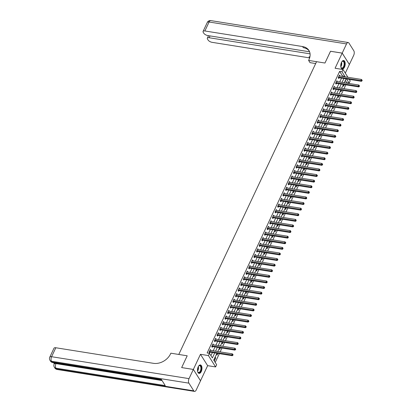 <?xml version="1.0" encoding="UTF-8"?>
<svg xmlns="http://www.w3.org/2000/svg" width="412" height="412" viewBox="0 0 412 412"><rect width="100%" height="100%" fill="white"/><g stroke="black" fill="none" stroke-linecap="round" stroke-linejoin="round"><path stroke-width="0.62" d="M201.252 371.567A4.275 2.158 99.1 0 0 200.412 364.944A4.275 2.158 99.1 0 0 198.224 366.773A4.275 2.158 99.1 0 0 199.063 373.39A4.275 2.158 99.1 0 0 201.252 371.567M344.499 67.146A4.275 2.158 99.1 0 0 343.659 60.528A4.275 2.158 99.1 0 0 341.476 62.356A4.275 2.158 99.1 0 0 342.315 68.974A4.275 2.158 99.1 0 0 344.499 67.146M216.944 353.275L213.74 360.088L216.65 364.697L215.594 366.932L208.415 355.571L209.471 353.331L212.381 357.94L214.74 352.924M200.505 380.786L207.648 365.665L215.594 366.932M345.308 73.135L349.371 64.493L342.192 53.133L335.074 68.253L343.021 69.52L347.919 77.271M349.252 79.377L350.2 80.881L349.149 83.121L346.507 78.939M346.652 83.09L346.811 82.75L349.149 83.121M215.208 362.416L219.333 353.656M220.162 351.894L221.965 348.058M222.794 346.291L224.602 342.454M225.431 340.693L227.239 336.856M228.068 335.095L229.875 331.253M230.705 329.492L232.507 325.655M233.336 323.894L235.144 320.057M235.973 318.291L237.781 314.454M238.61 312.693L240.412 308.856M241.241 307.094L243.049 303.253M243.878 301.491L245.686 297.655M246.515 295.893L248.318 292.057M249.147 290.29L250.954 286.453M251.784 284.692L253.591 280.855M254.42 279.094L256.223 275.252M257.052 273.491L258.86 269.654M259.689 267.893L261.496 264.056M262.326 262.29L264.128 258.453M264.957 256.691L266.765 252.855M267.594 251.093L269.402 247.252M270.231 245.49L272.038 241.653M272.868 239.892L274.67 236.055M275.499 234.294L277.307 230.452M278.136 228.691L279.944 224.854M280.773 223.093L282.575 219.256M283.404 217.49L285.212 213.653M286.041 211.892L287.849 208.055M288.678 206.294L290.481 202.452M291.31 200.69L293.117 196.854M293.947 195.092L295.754 191.256M296.583 189.489L298.386 185.652M299.215 183.891L301.023 180.054M301.852 178.293L303.659 174.451M304.489 172.69L306.291 168.853M307.125 167.092L308.928 163.255M309.757 161.489L311.565 157.652M312.394 155.891L314.202 152.054M315.031 150.292L316.833 146.451M317.662 144.689L319.47 140.852M320.299 139.091L322.107 135.254M322.936 133.488L324.738 129.651M325.568 127.89L327.375 124.053M328.204 122.292L330.012 118.45M330.841 116.689L332.644 112.852M333.473 111.091L335.28 107.254M336.11 105.487L337.917 101.651M338.746 99.889L340.549 96.053M341.378 94.291L343.186 90.449M344.015 88.688L345.822 84.851M181.687 367.586L193.357 369.425L200.536 380.786M330.532 51.273L324.97 63.026L330.506 51.268L342.192 53.133M346.811 82.75L345.338 80.422M343.536 84.486L343.083 85.454L343.572 86.221L344.324 84.615M340.904 90.089L340.451 91.052L340.935 91.819L341.692 90.213M338.267 95.687L337.814 96.65L338.298 97.417L339.055 95.816M335.631 101.29L335.177 102.253L335.667 103.021L336.419 101.414M332.999 106.888L332.546 107.851L333.03 108.619L333.787 107.012M330.362 112.486L329.909 113.449L330.393 114.222L331.15 112.615M327.725 118.09L327.272 119.053L327.756 119.82L328.513 118.213M325.094 123.688L324.641 124.651L325.125 125.418L325.882 123.811M322.457 129.286L322.004 130.254L322.488 131.021L323.245 129.414M319.82 134.889L319.367 135.852L319.851 136.619L320.608 135.012M317.188 140.487L316.735 141.45L317.219 142.222L317.971 140.616M314.552 146.09L314.099 147.053L314.583 147.82L315.34 146.214M311.915 151.688L311.462 152.651L311.946 153.418L312.703 151.812M309.283 157.286L308.825 158.254L309.314 159.022L310.066 157.415M306.646 162.889L306.193 163.852L306.677 164.62L307.434 163.013M304.01 168.487L303.556 169.45L304.041 170.223L304.798 168.616M301.373 174.091L300.92 175.054L301.409 175.821L302.161 174.214M298.741 179.689L298.288 180.652L298.772 181.419L299.529 179.812M296.104 185.287L295.651 186.255L296.135 187.022L296.892 185.415M293.468 190.89L293.014 191.853L293.504 192.62L294.256 191.013M290.836 196.488L290.383 197.451L290.867 198.218L291.624 196.617M288.199 202.091L287.746 203.054L288.23 203.822L288.987 202.215M285.562 207.689L285.109 208.652L285.593 209.42L286.35 207.813M282.931 213.287L282.478 214.255L282.962 215.023L283.719 213.416M280.294 218.89L279.841 219.853L280.325 220.621L281.082 219.014M277.657 224.488L277.204 225.452L277.688 226.219L278.445 224.617M275.025 230.092L274.567 231.055L275.056 231.822L275.808 230.215M272.389 235.69L271.935 236.653L272.42 237.42L273.177 235.813M269.752 241.288L269.299 242.256L269.783 243.023L270.54 241.417M267.115 246.891L266.662 247.854L267.151 248.621L267.903 247.015M264.483 252.489L264.03 253.452L264.514 254.219L265.271 252.618M261.847 258.092L261.393 259.055L261.877 259.823L262.635 258.216M259.21 263.69L258.757 264.653L259.246 265.421L259.998 263.814M256.578 269.288L256.125 270.257L256.609 271.024L257.366 269.417M253.941 274.892L253.488 275.855L253.972 276.622L254.729 275.015M251.305 280.49L250.851 281.453L251.335 282.22L252.093 280.618M248.673 286.093L248.22 287.056L248.704 287.823L249.461 286.216M246.036 291.691L245.583 292.654L246.067 293.421L246.824 291.814M243.399 297.289L242.946 298.257L243.43 299.024L244.187 297.418M240.768 302.892L240.314 303.855L240.799 304.623L241.55 303.016M238.131 308.49L237.678 309.453L238.162 310.221L238.919 308.614M235.494 314.093L235.041 315.056L235.525 315.824L236.282 314.217M232.862 319.691L232.404 320.654L232.893 321.422L233.645 319.815M230.226 325.289L229.772 326.252L230.257 327.025L231.014 325.418M227.589 330.893L227.136 331.856L227.62 332.623L228.377 331.016M224.952 336.491L224.499 337.454L224.988 338.221L225.74 336.614M222.32 342.089L221.867 343.057L222.351 343.824L223.108 342.218M219.684 347.692L219.23 348.655L219.714 349.422L220.472 347.816M217.047 353.29L216.594 354.253L217.083 355.026L217.835 353.419M215.224 357.168L213.962 359.856L214.446 360.624L215.708 357.935L215.224 357.168M342.357 76.385L342.542 75.993L339.632 71.384L207.133 352.96L209.471 353.331M210.939 355.659L212.401 352.548M213.231 350.787L215.038 346.95M215.867 345.189L217.675 341.352M218.504 339.586L220.307 335.749M221.136 333.988L222.944 330.151M223.773 328.39L225.58 324.548M226.409 322.787L228.217 318.95M229.046 317.188L230.849 313.352M231.678 311.585L233.486 307.749M234.315 305.987L236.122 302.151M236.952 300.389L238.754 296.547M239.583 294.786L241.391 290.949M242.22 289.188L244.028 285.351M244.857 283.585L246.659 279.748M247.488 277.987L249.296 274.15M250.125 272.389L251.933 268.547M252.762 266.785L254.565 262.949M255.394 261.187L257.201 257.351M258.03 255.589L259.838 251.747M260.667 249.986L262.47 246.149M263.304 244.388L265.107 240.551M265.936 238.785L267.743 234.948M268.572 233.187L270.38 229.35M271.209 227.589L273.012 223.747M273.841 221.986L275.649 218.149M276.478 216.388L278.285 212.551M279.115 210.784L280.917 206.948M281.746 205.186L283.554 201.35M284.383 199.588L286.191 195.746M287.02 193.985L288.822 190.148M289.651 188.387L291.459 184.55M292.288 182.784L294.096 178.947M294.925 177.186L296.728 173.349M297.557 171.588L299.364 167.746M300.193 165.984L302.001 162.148M302.83 160.386L304.638 156.55M305.467 154.783L307.27 150.947M308.099 149.185L309.906 145.348M310.736 143.587L312.543 139.745M313.372 137.984L315.175 134.147M316.004 132.386L317.812 128.549M318.641 126.783L320.448 122.946M321.278 121.185L323.08 117.348M323.909 115.587L325.717 111.745M326.546 109.983L328.354 106.147M329.183 104.385L330.985 100.549M331.815 98.782L333.622 94.945M334.451 93.184L336.259 89.347M337.088 87.586L338.891 83.744M339.72 81.983L341.527 78.146M339.915 75.993L339.498 75.087L338.231 77.775L338.721 78.543L339.061 77.811M337.284 81.597L336.862 80.685L335.6 83.373L336.084 84.141L336.429 83.415M334.647 87.195L334.23 86.283L332.963 88.971L333.447 89.744L333.792 89.013M332.01 92.793L331.593 91.886L330.326 94.575L330.815 95.342L331.155 94.611M329.373 98.396L328.956 97.484L327.695 100.173L328.179 100.94L328.519 100.214M326.742 103.994L326.325 103.088L325.058 105.776L325.542 106.543L325.887 105.812M324.105 109.597L323.688 108.686L322.421 111.374L322.905 112.141L323.25 111.415M321.468 115.195L321.051 114.284L319.789 116.972L320.273 117.739L320.613 117.013M318.837 120.793L318.414 119.887L317.152 122.575L317.637 123.343L317.982 122.611M316.2 126.396L315.783 125.485L314.516 128.173L315 128.941L315.345 128.214M313.563 131.995L313.146 131.088L311.884 133.776L312.368 134.544L312.708 133.812M310.931 137.598L310.509 136.686L309.247 139.374L309.731 140.142L310.076 139.416M308.294 143.196L307.877 142.284L306.61 144.972L307.094 145.74L307.44 145.014M305.658 148.794L305.241 147.887L303.974 150.576L304.463 151.343L304.803 150.612M303.026 154.397L302.604 153.485L301.342 156.174L301.826 156.941L302.171 156.215M300.389 159.995L299.972 159.089L298.705 161.777L299.189 162.544L299.534 161.813M297.752 165.598L297.335 164.687L296.068 167.375L296.558 168.142L296.897 167.416M295.121 171.196L294.698 170.285L293.437 172.973L293.921 173.74L294.261 173.014M292.484 176.794L292.067 175.888L290.8 178.576L291.284 179.344L291.629 178.612M289.847 182.398L289.43 181.486L288.163 184.174L288.652 184.942L288.992 184.215M287.21 187.996L286.793 187.089L285.531 189.778L286.016 190.545L286.355 189.814M284.579 193.599L284.162 192.687L282.895 195.376L283.379 196.143L283.724 195.412M281.942 199.197L281.525 198.285L280.258 200.974L280.742 201.741L281.087 201.015M279.305 204.795L278.888 203.888L277.626 206.577L278.11 207.344L278.45 206.613M276.673 210.398L276.251 209.487L274.989 212.175L275.474 212.942L275.819 212.216M274.037 215.996L273.619 215.09L272.353 217.773L272.837 218.545L273.182 217.814M271.4 221.599L270.983 220.688L269.716 223.376L270.205 224.143L270.545 223.412M268.768 227.197L268.346 226.286L267.084 228.974L267.568 229.742L267.913 229.015M266.131 232.795L265.714 231.889L264.447 234.577L264.931 235.345L265.276 234.613M263.495 238.399L263.077 237.487L261.811 240.175L262.3 240.943L262.64 240.217M260.863 243.997L260.441 243.09L259.179 245.773L259.663 246.546L260.008 245.815M258.226 249.6L257.809 248.688L256.542 251.377L257.026 252.144L257.371 251.413M255.589 255.198L255.172 254.286L253.905 256.975L254.395 257.742L254.734 257.016M252.958 260.796L252.535 259.89L251.274 262.578L251.758 263.345L252.098 262.614M250.321 266.399L249.904 265.488L248.637 268.176L249.121 268.943L249.466 268.217M247.684 271.997L247.267 271.086L246 273.774L246.484 274.547L246.829 273.815M245.047 277.595L244.63 276.689L243.368 279.377L243.853 280.145L244.192 279.413M242.416 283.198L241.999 282.287L240.732 284.975L241.216 285.743L241.561 285.016M239.779 288.797L239.362 287.89L238.095 290.578L238.579 291.346L238.924 290.614M237.142 294.4L236.725 293.488L235.463 296.177L235.947 296.944L236.287 296.218M234.51 299.998L234.088 299.086L232.826 301.775L233.31 302.542L233.655 301.816M231.874 305.596L231.456 304.689L230.19 307.378L230.674 308.145L231.019 307.414M229.237 311.199L228.82 310.288L227.553 312.976L228.042 313.743L228.382 313.017M226.605 316.797L226.183 315.891L224.921 318.579L225.405 319.346L225.75 318.615M223.968 322.4L223.551 321.489L222.284 324.177L222.768 324.944L223.113 324.218M221.332 327.998L220.914 327.087L219.648 329.775L220.137 330.542L220.477 329.816M218.7 333.596L218.278 332.69L217.016 335.378L217.5 336.146L217.84 335.414M216.063 339.2L215.646 338.288L214.379 340.976L214.863 341.744L215.208 341.018M213.426 344.798L213.009 343.891L211.742 346.58L212.232 347.347L212.571 346.616M210.79 350.401L210.372 349.489L209.111 352.178L209.595 352.945L209.935 352.219M181.666 367.561L187.203 355.798L178.787 354.459L316.555 61.687L324.97 63.026L308.609 60.42L308.99 59.611A13.704 10.264 -32.3 0 0 308.892 50.429A13.704 10.264 -32.3 0 0 302.573 46.546L204.882 30.967A3.291 1.411 -154.8 0 0 203.07 31.41A3.291 1.411 -154.8 0 0 203.24 32.363L203.811 33.269A3.291 1.411 -154.8 0 0 207.782 35.556L309.577 51.794M207.648 365.665L200.469 354.305L193.357 369.425L200.526 380.812L196.205 389.994A3.291 1.658 99.1 0 1 194.521 391.4L57.093 369.482A3.291 1.658 -80.9 0 1 56.346 368.92L193.774 390.839A3.291 1.658 99.1 0 0 194.521 391.4M200.469 354.305L208.415 355.571M339.632 71.384L341.97 71.76L343.021 69.52M346.07 78.872L344.262 82.709M343.433 84.47L341.63 88.307M340.801 90.074L338.994 93.91M338.164 95.672L336.357 99.508M335.528 101.27L333.725 105.112M332.896 106.873L331.088 110.71M330.259 112.471L328.452 116.308M327.622 118.069L325.82 121.911M324.991 123.672L323.183 127.509M322.354 129.27L320.546 133.107M319.717 134.873L317.909 138.71M317.08 140.471L315.278 144.308M314.449 146.069L312.641 149.911M311.812 151.673L310.004 155.509M309.175 157.271L307.373 161.107M306.543 162.874L304.736 166.711M303.907 168.472L302.099 172.309M301.27 174.07L299.467 177.912M298.638 179.673L296.831 183.51M296.001 185.271L294.194 189.108M293.365 190.874L291.562 194.711M290.733 196.472L288.925 200.309M288.096 202.071L286.288 205.912M285.459 207.674L283.657 211.511M282.828 213.272L281.02 217.109M280.191 218.875L278.383 222.712M277.554 224.473L275.746 228.31M274.917 230.071L273.115 233.913M272.286 235.674L270.478 239.511M269.649 241.272L267.841 245.109M267.012 246.876L265.21 250.712M264.38 252.474L262.573 256.31M261.744 258.072L259.936 261.914M259.107 263.675L257.304 267.512M256.475 269.273L254.668 273.11M253.838 274.876L252.031 278.713M251.202 280.474L249.399 284.311M248.57 286.072L246.762 289.914M245.933 291.675L244.125 295.512M243.296 297.273L241.494 301.11M240.66 302.877L238.857 306.713M238.028 308.475L236.22 312.311M235.391 314.073L233.583 317.915M232.754 319.676L230.952 323.513M230.123 325.274L228.315 329.111M227.486 330.872L225.678 334.714M224.849 336.475L223.047 340.312M222.217 342.073L220.41 345.91M219.581 347.677L217.773 351.513M344.695 76.756L344.88 76.364L341.97 71.76M215.569 351.163L217.376 347.321M218.206 345.56L220.013 341.723M220.842 339.962L222.645 336.125M223.474 334.359L225.282 330.522M226.111 328.761L227.918 324.924M228.748 323.163L230.55 319.321M231.379 317.559L233.187 313.723M234.016 311.961L235.824 308.125M236.653 306.358L238.455 302.521M239.284 300.76L241.092 296.923M241.921 295.162L243.729 291.32M244.558 289.559L246.361 285.722M247.195 283.961L248.997 280.124M249.827 278.358L251.634 274.521M252.463 272.759L254.271 268.923M255.1 267.161L256.903 263.32M257.732 261.558L259.539 257.721M260.369 255.96L262.176 252.123M263.005 250.362L264.808 246.52M265.637 244.759L267.445 240.922M268.274 239.161L270.081 235.324M270.911 233.558L272.713 229.721M273.542 227.96L275.35 224.123M276.179 222.362L277.987 218.52M278.816 216.758L280.618 212.922M281.447 211.16L283.255 207.324M284.084 205.557L285.892 201.72M286.721 199.959L288.529 196.122M289.358 194.361L291.16 190.519M291.99 188.758L293.797 184.921M294.626 183.16L296.434 179.323M297.263 177.557L299.066 173.72M299.895 171.958L301.702 168.122M302.532 166.36L304.339 162.519M305.168 160.757L306.971 156.921M307.8 155.159L309.608 151.322M310.437 149.556L312.244 145.719M313.074 143.958L314.876 140.121M315.705 138.36L317.513 134.518M318.342 132.757L320.15 128.92M320.979 127.159L322.781 123.322M323.611 121.555L325.418 117.719M326.247 115.957L328.055 112.121M328.884 110.359L330.692 106.517M331.521 104.756L333.323 100.919M334.153 99.158L335.96 95.321M336.789 93.555L338.597 89.718M339.426 87.957L341.229 84.12M342.058 82.359L343.866 78.517M342.542 75.993L344.88 76.364M339.194 75.726L339.982 75.854M214.925 357.812L215.708 357.935M336.563 81.329L337.351 81.452M333.926 86.927L334.714 87.056M331.289 92.53L332.077 92.654M328.658 98.128L329.44 98.252M326.021 103.726L326.809 103.855M323.384 109.329L324.172 109.453M320.752 114.927L321.535 115.056M318.116 120.531L318.903 120.654M315.479 126.129L316.267 126.252M312.842 131.727L313.63 131.855M310.21 137.33L310.998 137.453M307.573 142.928L308.361 143.057M304.937 148.531L305.725 148.655M302.305 154.129L303.093 154.253M299.668 159.727L300.456 159.856M297.031 165.33L297.819 165.454M294.4 170.928L295.183 171.052M291.763 176.527L292.551 176.655M289.126 182.13L289.914 182.253M286.494 187.728L287.277 187.857M283.858 193.331L284.646 193.455M281.221 198.929L282.009 199.053M278.584 204.527L279.372 204.656M275.952 210.13L276.74 210.254M273.316 215.728L274.104 215.857M270.679 221.332L271.467 221.455M268.047 226.93L268.835 227.053M265.41 232.528L266.198 232.656M262.774 238.131L263.562 238.254M260.142 243.729L260.93 243.858M257.505 249.332L258.293 249.456M254.868 254.93L255.656 255.054M252.237 260.528L253.02 260.657M249.6 266.131L250.388 266.255M246.963 271.729L247.751 271.858M244.331 277.333L245.114 277.456M241.695 282.931L242.483 283.054M239.058 288.529L239.846 288.658M236.421 294.132L237.209 294.256M233.789 299.73L234.577 299.859M231.153 305.333L231.941 305.457M228.516 310.931L229.304 311.055M225.884 316.529L226.672 316.658M223.247 322.132L224.035 322.256M220.611 327.731L221.398 327.859M217.979 333.334L218.767 333.457M215.342 338.932L216.13 339.055M212.705 344.53L213.493 344.659M210.074 350.133L210.856 350.257M338.834 77.029L339.323 77.796L361.386 81.313L360.897 80.546L338.834 77.029A0.546 0.412 -32.3 0 0 338.649 77.034L338.576 77.044M361.808 80.536L362.004 80.845L362.215 80.397L362.019 80.088L361.808 80.536L360.897 80.546L361.427 79.423L339.364 75.906A0.546 0.412 -32.3 0 1 339.205 75.844L339.153 75.813M339.323 77.796A0.546 0.412 -32.3 0 0 339.133 77.801L338.345 77.95M361.386 81.313L362.004 80.845M362.019 80.088L361.427 79.423M336.202 82.627L336.686 83.394L358.749 86.911L358.265 86.144L336.202 82.627A0.546 0.412 -32.3 0 0 336.012 82.632L335.94 82.647M359.176 86.139L359.367 86.443L359.388 85.691L359.176 86.139L358.265 86.144L358.79 85.026L336.728 81.509A0.546 0.412 -32.3 0 1 336.568 81.447L336.522 81.416M336.686 83.394A0.546 0.412 -32.3 0 0 336.496 83.399L335.708 83.548M358.749 86.911L359.367 86.443M359.388 85.691L358.79 85.026M333.566 88.225L334.05 88.997L356.112 92.515L355.628 91.747L333.566 88.225A0.546 0.412 -32.3 0 0 333.375 88.23L333.308 88.245M356.54 91.737L356.735 92.046L356.751 91.289L356.54 91.737L355.628 91.747L356.153 90.625L334.091 87.107A0.546 0.412 -32.3 0 1 333.931 87.045L333.885 87.014M334.05 88.997A0.546 0.412 -32.3 0 0 333.859 88.997L333.076 89.152M356.112 92.515L356.735 92.046M356.751 91.289L356.153 90.625M330.929 93.828L331.418 94.595L353.481 98.113L352.991 97.345L330.929 93.828A0.546 0.412 -32.3 0 0 330.743 93.833L330.671 93.843M353.903 97.335L354.099 97.644L354.114 96.887L353.903 97.335L352.991 97.345L353.522 96.228L331.459 92.705A0.546 0.412 -32.3 0 1 331.299 92.648L331.248 92.612M331.418 94.595A0.546 0.412 -32.3 0 0 331.227 94.6L330.439 94.75M353.481 98.113L354.099 97.644M354.114 96.887L353.522 96.228M328.297 99.426L328.781 100.193L350.844 103.716L350.36 102.949L328.297 99.426A0.546 0.412 -32.3 0 0 328.107 99.431L328.034 99.447M351.271 102.938L351.462 103.242L351.482 102.49L351.271 102.938L350.36 102.949L350.885 101.826L328.822 98.308A0.546 0.412 -32.3 0 1 328.663 98.247L328.616 98.216M328.781 100.193A0.546 0.412 -32.3 0 0 328.591 100.198L327.803 100.348M350.844 103.716L351.462 103.242M351.482 102.49L350.885 101.826M341.677 61.96A3.703 1.869 -80.9 0 1 342.006 61.553A3.703 1.869 -80.9 0 1 342.192 61.383A3.703 1.869 -80.9 0 1 344.499 63.108A3.703 1.869 -80.9 0 1 343.036 67.995A3.703 1.869 -80.9 0 1 341.064 67.486A3.703 1.869 -80.9 0 1 340.873 66.991M341.002 67.357A3.425 1.73 99.1 0 0 341.842 68.037A3.425 1.73 99.1 0 0 342.769 67.717A3.425 1.73 99.1 0 0 344.169 64.035A3.425 1.73 99.1 0 0 342.918 61.27A3.425 1.73 99.1 0 0 341.986 61.589A3.425 1.73 99.1 0 0 341.914 61.656M342.053 68.897A4.249 2.142 99.1 0 0 343.098 68.485A4.249 2.142 99.1 0 0 344.829 64.03A4.249 2.142 99.1 0 0 343.392 60.518M198.43 366.381A3.703 1.869 -80.9 0 1 198.759 365.974A3.703 1.869 -80.9 0 1 200.721 365.99A3.703 1.869 -80.9 0 1 201.21 369.394A3.703 1.869 -80.9 0 1 199.686 372.494A3.703 1.869 -80.9 0 1 197.812 371.902A3.703 1.869 -80.9 0 1 197.626 371.413M197.755 371.773A3.425 1.73 99.1 0 0 198.589 372.458A3.425 1.73 99.1 0 0 200.84 369.337A3.425 1.73 99.1 0 0 199.671 365.691A3.425 1.73 99.1 0 0 198.661 366.077M198.805 373.318A4.249 2.142 99.1 0 0 201.483 369.435A4.249 2.142 99.1 0 0 200.139 364.939M315.68 63.546L310.02 62.645L308.609 60.42M342.202 53.107L349.381 64.473L353.702 55.29A3.291 1.658 99.1 0 0 353.805 50.758L348.954 43.08A3.291 1.658 99.1 0 0 348.207 42.518A3.291 1.658 99.1 0 0 346.523 43.924L342.202 53.107L330.517 51.248M310.066 53.833L209.162 37.739A3.291 1.411 -154.8 0 0 207.349 38.182A3.291 1.411 -154.8 0 0 207.519 39.135L208.091 40.041A3.291 1.411 -154.8 0 0 212.062 42.328L309.654 57.896M309.891 56.969A13.704 10.264 -32.3 0 0 309.057 56.804L309.901 56.938M309.216 50.995A13.704 10.264 -32.3 0 0 303.273 47.653L302.573 46.546M53.606 362.709L54.281 363.781M56.197 363.121L55.965 363.621A3.291 1.411 -154.8 0 0 54.152 364.064L54.466 363.394A3.291 1.411 25.2 0 1 55.115 362.951M181.656 367.581L187.203 355.798L170.841 353.192L170.465 353.996A13.704 10.264 147.7 0 1 153.506 363.332L55.816 347.754L51.598 356.71L189.02 378.633L193.346 369.446L181.656 367.581M189.02 378.633A3.291 1.658 99.1 0 0 188.923 383.16L193.774 390.839M162.045 380.544L55.965 363.621A3.291 1.658 -80.9 0 0 55.862 368.153A3.291 2.462 147.7 0 1 54.348 367.221L54.832 367.988A3.291 2.462 -32.3 0 0 56.346 368.92L55.862 368.153L165.243 385.596L161.36 379.457L51.984 362.009L51.495 361.242A3.291 1.658 -80.9 0 1 51.598 356.71A3.291 1.411 -154.8 0 0 49.785 357.153A3.291 3.291 0 0 0 49.981 360.309L50.465 361.077A3.291 2.462 -32.3 0 0 51.984 362.009A3.291 1.658 -80.9 0 0 52.731 362.57L161.669 379.946M49.785 357.153L54.003 348.192A3.291 1.411 25.2 0 1 55.816 347.754M325.66 105.029L326.144 105.796L348.207 109.314L347.723 108.547L325.66 105.029A0.546 0.412 -32.3 0 0 325.47 105.029L325.403 105.045M348.634 108.536L348.83 108.845L348.846 108.088L348.634 108.536L347.723 108.547L348.248 107.424L326.186 103.906A0.546 0.412 -32.3 0 1 326.026 103.845L325.98 103.814M326.144 105.796A0.546 0.412 -32.3 0 0 325.954 105.802L325.171 105.951M348.207 109.314L348.83 108.845M348.846 108.088L348.248 107.424M323.023 110.627L323.508 111.395L345.575 114.912L345.086 114.145L323.023 110.627A0.546 0.412 -32.3 0 0 322.833 110.632L322.766 110.643M345.998 114.139L346.193 114.443L346.209 113.691L345.998 114.139L345.086 114.145L345.617 113.027L323.554 109.51A0.546 0.412 -32.3 0 1 323.394 109.448L323.343 109.417M323.508 111.395A0.546 0.412 -32.3 0 0 323.322 111.4L322.534 111.549M345.575 114.912L346.193 114.443M346.209 113.691L345.617 113.027M320.392 116.225L320.876 116.993L342.938 120.515L342.454 119.748L320.392 116.225A0.546 0.412 -32.3 0 0 320.201 116.23L320.129 116.246M343.366 119.737L343.557 120.046L343.577 119.289L343.366 119.737L342.454 119.748L342.98 118.625L320.917 115.108A0.546 0.412 -32.3 0 1 320.757 115.046L320.711 115.015M320.876 116.993A0.546 0.412 -32.3 0 0 320.685 116.998L319.897 117.152M342.938 120.515L343.557 120.046M343.577 119.289L342.98 118.625M317.755 121.828L318.239 122.596L340.302 126.113L339.818 125.346L317.755 121.828A0.546 0.412 -32.3 0 0 317.564 121.834L317.492 121.844M340.729 125.336L340.925 125.645L340.94 124.888L340.729 125.336L339.818 125.346L340.343 124.228L318.28 120.706A0.546 0.412 -32.3 0 1 318.121 120.649L318.074 120.613M318.239 122.596A0.546 0.412 -32.3 0 0 318.049 122.601L317.266 122.75M340.302 126.113L340.925 125.645M340.94 124.888L340.343 124.228M315.118 127.426L315.602 128.194L337.665 131.716L337.181 130.944L315.118 127.426A0.546 0.412 -32.3 0 0 314.928 127.432L314.861 127.447M338.092 130.939L338.288 131.243L338.303 130.491L338.092 130.939L337.181 130.944L337.711 129.826L315.649 126.309A0.546 0.412 -32.3 0 1 315.489 126.247L315.438 126.216M315.602 128.194A0.546 0.412 -32.3 0 0 315.417 128.199L314.629 128.348M337.665 131.716L338.288 131.243M338.303 130.491L337.711 129.826M312.487 133.03L312.971 133.797L335.033 137.314L334.549 136.547L312.487 133.03A0.546 0.412 -32.3 0 0 312.296 133.03L312.224 133.045M335.461 136.537L335.651 136.846L335.862 136.398L335.667 136.089L335.461 136.537L334.549 136.547L335.074 135.424L313.012 131.907A0.546 0.412 -32.3 0 1 312.852 131.845L312.806 131.814M312.971 133.797A0.546 0.412 -32.3 0 0 312.78 133.802L311.992 133.952M335.033 137.314L335.651 136.846M335.667 136.089L335.074 135.424M309.85 138.628L310.334 139.395L332.396 142.912L331.912 142.145L309.85 138.628A0.546 0.412 -32.3 0 0 309.659 138.633L309.587 138.643M332.824 142.14L333.02 142.444L333.035 141.692L332.824 142.14L331.912 142.145L332.438 141.028L310.375 137.505A0.546 0.412 -32.3 0 1 310.215 137.448L310.169 137.417M310.334 139.395A0.546 0.412 -32.3 0 0 310.143 139.4L309.355 139.55M332.396 142.912L333.02 142.444M333.035 141.692L332.438 141.028M307.213 144.226L307.697 144.993L329.76 148.516L329.276 147.748L307.213 144.226A0.546 0.412 -32.3 0 0 307.022 144.231L306.955 144.246M330.187 147.738L330.383 148.047L330.398 147.29L330.187 147.738L329.276 147.748L329.806 146.626L307.738 143.108A0.546 0.412 -32.3 0 1 307.584 143.046L307.532 143.016M307.697 144.993A0.546 0.412 -32.3 0 0 307.512 144.998L306.724 145.153M329.76 148.516L330.383 148.047M330.398 147.29L329.806 146.626M304.576 149.829L305.065 150.596L327.128 154.114L326.644 153.346L304.576 149.829A0.546 0.412 -32.3 0 0 304.391 149.834L304.319 149.844M327.55 153.336L327.746 153.645L327.957 153.197L327.761 152.888L327.55 153.336L326.644 153.346L327.169 152.229L305.107 148.706A0.546 0.412 -32.3 0 1 304.947 148.65L304.895 148.614M305.065 150.596A0.546 0.412 -32.3 0 0 304.875 150.601L304.087 150.751M327.128 154.114L327.746 153.645M327.761 152.888L327.169 152.229M301.945 155.427L302.429 156.194L324.491 159.717L324.007 158.944L301.945 155.427A0.546 0.412 -32.3 0 0 301.754 155.432L301.682 155.448M324.919 158.939L325.109 159.243L325.13 158.491L324.919 158.939L324.007 158.944L324.532 157.827L302.47 154.309A0.546 0.412 -32.3 0 1 302.31 154.248L302.264 154.217M302.429 156.194A0.546 0.412 -32.3 0 0 302.238 156.2L301.45 156.349M324.491 159.717L325.109 159.243M325.13 158.491L324.532 157.827M299.308 161.03L299.792 161.798L321.854 165.315L321.37 164.548L299.308 161.03A0.546 0.412 -32.3 0 0 299.117 161.03L299.05 161.046M322.282 164.537L322.478 164.846L322.689 164.398L322.493 164.089L322.282 164.537L321.37 164.548L321.896 163.425L299.833 159.907A0.546 0.412 -32.3 0 1 299.673 159.846L299.627 159.815M299.792 161.798A0.546 0.412 -32.3 0 0 299.601 161.803L298.818 161.952M321.854 165.315L322.478 164.846M322.493 164.089L321.896 163.425M296.671 166.628L297.16 167.396L319.223 170.913L318.733 170.146L296.671 166.628A0.546 0.412 -32.3 0 0 296.486 166.633L296.413 166.644M319.645 170.141L319.841 170.444L319.856 169.692L319.645 170.141L318.733 170.146L319.264 169.028L297.201 165.506A0.546 0.412 -32.3 0 1 297.042 165.449L296.99 165.418M297.16 167.396A0.546 0.412 -32.3 0 0 296.97 167.401L296.182 167.55M319.223 170.913L319.841 170.444M319.856 169.692L319.264 169.028M294.039 172.226L294.523 172.994L316.586 176.516L316.102 175.749L294.039 172.226A0.546 0.412 -32.3 0 0 293.849 172.231L293.777 172.247M317.013 175.739L317.204 176.048L317.415 175.6L317.225 175.291L317.013 175.739L316.102 175.749L316.627 174.626L294.565 171.109A0.546 0.412 -32.3 0 1 294.405 171.047L294.359 171.016M294.523 172.994A0.546 0.412 -32.3 0 0 294.333 172.999L293.545 173.153M316.586 176.516L317.204 176.048M317.225 175.291L316.627 174.626M291.402 177.83L291.887 178.597L313.949 182.114L313.465 181.347L291.402 177.83A0.546 0.412 -32.3 0 0 291.212 177.835L291.145 177.845M314.377 181.337L314.572 181.646L314.588 180.889L314.377 181.337L313.465 181.347L313.99 180.229L291.928 176.707A0.546 0.412 -32.3 0 1 291.768 176.65L291.722 176.614M291.887 178.597A0.546 0.412 -32.3 0 0 291.696 178.602L290.913 178.751M313.949 182.114L314.572 181.646M314.588 180.889L313.99 180.229M288.766 183.428L289.255 184.195L311.317 187.718L310.828 186.945L288.766 183.428A0.546 0.412 -32.3 0 0 288.575 183.433L288.508 183.448M311.74 186.94L311.936 187.244L311.951 186.492L311.74 186.94L310.828 186.945L311.359 185.827L289.296 182.31A0.546 0.412 -32.3 0 1 289.136 182.248L289.085 182.217M289.255 184.195A0.546 0.412 -32.3 0 0 289.064 184.2L288.276 184.349M311.317 187.718L311.936 187.244M311.951 186.492L311.359 185.827M286.134 189.031L286.618 189.798L308.681 193.316L308.197 192.548L286.134 189.031A0.546 0.412 -32.3 0 0 285.943 189.031L285.871 189.046M309.108 192.538L309.299 192.847L309.319 192.09L309.108 192.538L308.197 192.548L308.722 191.425L286.659 187.908A0.546 0.412 -32.3 0 1 286.5 187.846L286.453 187.815M286.618 189.798A0.546 0.412 -32.3 0 0 286.428 189.798L285.64 189.953M308.681 193.316L309.299 192.847M309.319 192.09L308.722 191.425M283.497 194.629L283.981 195.396L306.044 198.914L305.56 198.146L283.497 194.629A0.546 0.412 -32.3 0 0 283.307 194.634L283.24 194.644M306.471 198.141L306.667 198.445L306.683 197.693L306.471 198.141L305.56 198.146L306.085 197.029L284.022 193.506A0.546 0.412 -32.3 0 1 283.863 193.449L283.817 193.413M283.981 195.396A0.546 0.412 -32.3 0 0 283.791 195.401L283.008 195.551M306.044 198.914L306.667 198.445M306.683 197.693L306.085 197.029M280.86 200.227L281.344 200.994L303.412 204.517L302.923 203.749L280.86 200.227A0.546 0.412 -32.3 0 0 280.67 200.232L280.603 200.247M303.835 203.739L304.03 204.048L304.046 203.291L303.835 203.739L302.923 203.749L303.453 202.627L281.391 199.109A0.546 0.412 -32.3 0 1 281.231 199.048L281.18 199.017M281.344 200.994A0.546 0.412 -32.3 0 0 281.159 200.999L280.371 201.154M303.412 204.517L304.03 204.048M304.046 203.291L303.453 202.627M278.229 205.83L278.713 206.597L300.775 210.115L300.291 209.347L278.229 205.83A0.546 0.412 -32.3 0 0 278.038 205.835L277.966 205.845M301.203 209.337L301.393 209.646L301.414 208.889L301.203 209.337L300.291 209.347L300.817 208.23L278.754 204.707A0.546 0.412 -32.3 0 1 278.594 204.651L278.548 204.615M278.713 206.597A0.546 0.412 -32.3 0 0 278.522 206.603L277.734 206.752M300.775 210.115L301.393 209.646M301.414 208.889L300.817 208.23M275.592 211.428L276.076 212.195L298.139 215.713L297.655 214.946L275.592 211.428A0.546 0.412 -32.3 0 0 275.401 211.433L275.329 211.449M298.566 214.94L298.762 215.244L298.777 214.492L298.566 214.94L297.655 214.946L298.18 213.828L276.117 210.311A0.546 0.412 -32.3 0 1 275.958 210.249L275.911 210.218M276.076 212.195A0.546 0.412 -32.3 0 0 275.886 212.201L275.098 212.35M298.139 215.713L298.762 215.244M298.777 214.492L298.18 213.828M272.955 217.026L273.439 217.799L295.502 221.316L295.018 220.549L272.955 217.026A0.546 0.412 -32.3 0 0 272.765 217.031L272.698 217.047M295.929 220.538L296.125 220.847L296.14 220.09L295.929 220.538L295.018 220.549L295.548 219.426L273.486 215.909A0.546 0.412 -32.3 0 1 273.326 215.847L273.274 215.816M273.439 217.799A0.546 0.412 -32.3 0 0 273.254 217.799L272.466 217.953M295.502 221.316L296.125 220.847M296.14 220.09L295.548 219.426M270.323 222.629L270.808 223.397L292.87 226.914L292.386 226.147L270.323 222.629A0.546 0.412 -32.3 0 0 270.133 222.635L270.061 222.645M293.298 226.137L293.488 226.446L293.699 225.997L293.504 225.694L293.298 226.137L292.386 226.147L292.911 225.029L270.849 221.507A0.546 0.412 -32.3 0 1 270.689 221.45L270.643 221.414M270.808 223.397A0.546 0.412 -32.3 0 0 270.617 223.402L269.829 223.551M292.87 226.914L293.488 226.446M293.504 225.694L292.911 225.029M267.687 228.227L268.171 228.995L290.233 232.517L289.749 231.75L267.687 228.227A0.546 0.412 -32.3 0 0 267.496 228.233L267.424 228.248M290.661 231.74L290.851 232.049L290.872 231.292L290.661 231.74L289.749 231.75L290.275 230.627L268.212 227.11A0.546 0.412 -32.3 0 1 268.052 227.048L268.006 227.017M268.171 228.995A0.546 0.412 -32.3 0 0 267.98 229L267.192 229.149M290.233 232.517L290.851 232.049M290.872 231.292L290.275 230.627M265.05 233.831L265.534 234.598L287.597 238.115L287.113 237.348L265.05 233.831A0.546 0.412 -32.3 0 0 264.859 233.836L264.792 233.846M288.024 237.338L288.22 237.647L288.235 236.89L288.024 237.338L287.113 237.348L287.643 236.231L265.575 232.708A0.546 0.412 -32.3 0 1 265.421 232.651L265.369 232.615M265.534 234.598A0.546 0.412 -32.3 0 0 265.343 234.603L264.561 234.752M287.597 238.115L288.22 237.647M288.235 236.89L287.643 236.231M262.413 239.429L262.902 240.196L284.965 243.713L284.476 242.946L262.413 239.429A0.546 0.412 -32.3 0 0 262.228 239.434L262.156 239.449M285.387 242.941L285.583 243.245L285.794 242.797L285.598 242.493L285.387 242.941L284.476 242.946L285.006 241.829L262.944 238.311A0.546 0.412 -32.3 0 1 262.784 238.249L262.732 238.218M262.902 240.196A0.546 0.412 -32.3 0 0 262.712 240.201L261.924 240.351M284.965 243.713L285.583 243.245M285.598 242.493L285.006 241.829M259.781 245.027L260.266 245.799L282.328 249.317L281.844 248.549L259.781 245.027A0.546 0.412 -32.3 0 0 259.591 245.032L259.519 245.047M282.756 248.539L282.946 248.848L282.967 248.091L282.756 248.539L281.844 248.549L282.369 247.427L260.307 243.909A0.546 0.412 -32.3 0 1 260.147 243.847L260.101 243.816M260.266 245.799A0.546 0.412 -32.3 0 0 260.075 245.799L259.287 245.954M282.328 249.317L282.946 248.848M282.967 248.091L282.369 247.427M257.145 250.63L257.629 251.397L279.691 254.915L279.207 254.147L257.145 250.63A0.546 0.412 -32.3 0 0 256.954 250.635L256.887 250.645M280.119 254.137L280.315 254.446L280.33 253.689L280.119 254.137L279.207 254.147L279.733 253.03L257.67 249.507A0.546 0.412 -32.3 0 1 257.51 249.451L257.464 249.415M257.629 251.397A0.546 0.412 -32.3 0 0 257.438 251.402L256.655 251.552M279.691 254.915L280.315 254.446M280.33 253.689L279.733 253.03M254.508 256.228L254.997 256.995L277.06 260.518L276.57 259.751L254.508 256.228A0.546 0.412 -32.3 0 0 254.322 256.233L254.25 256.249M277.482 259.74L277.678 260.044L277.889 259.601L277.693 259.292L277.482 259.74L276.57 259.751L277.101 258.628L255.038 255.11A0.546 0.412 -32.3 0 1 254.879 255.049L254.827 255.018M254.997 256.995A0.546 0.412 -32.3 0 0 254.807 257L254.019 257.15M277.06 260.518L277.678 260.044M277.693 259.292L277.101 258.628M251.876 261.831L252.36 262.599L274.423 266.116L273.939 265.349L251.876 261.831A0.546 0.412 -32.3 0 0 251.686 261.836L251.614 261.847M274.85 265.338L275.041 265.647L275.252 265.199L275.062 264.89L274.85 265.338L273.939 265.349L274.464 264.226L252.402 260.708A0.546 0.412 -32.3 0 1 252.242 260.647L252.196 260.616M252.36 262.599A0.546 0.412 -32.3 0 0 252.17 262.604L251.382 262.753M274.423 266.116L275.041 265.647M275.062 264.89L274.464 264.226M249.239 267.429L249.724 268.197L271.786 271.714L271.302 270.947L249.239 267.429A0.546 0.412 -32.3 0 0 249.049 267.434L248.982 267.45M272.214 270.942L272.409 271.245L272.425 270.493L272.214 270.942L271.302 270.947L271.827 269.829L249.765 266.312A0.546 0.412 -32.3 0 1 249.605 266.25L249.559 266.219M249.724 268.197A0.546 0.412 -32.3 0 0 249.533 268.202L248.75 268.351M271.786 271.714L272.409 271.245M272.425 270.493L271.827 269.829M246.603 273.027L247.092 273.8L269.154 277.317L268.665 276.55L246.603 273.027A0.546 0.412 -32.3 0 0 246.412 273.032L246.345 273.048M269.577 276.54L269.772 276.849L269.788 276.091L269.577 276.54L268.665 276.55L269.196 275.427L247.133 271.91A0.546 0.412 -32.3 0 1 246.973 271.848L246.922 271.817M247.092 273.8A0.546 0.412 -32.3 0 0 246.901 273.8L246.113 273.954M269.154 277.317L269.772 276.849M269.788 276.091L269.196 275.427M243.971 278.63L244.455 279.398L266.518 282.915L266.034 282.148L243.971 278.63A0.546 0.412 -32.3 0 0 243.78 278.636L243.708 278.646M266.945 282.138L267.136 282.447L267.156 281.69L266.945 282.138L266.034 282.148L266.559 281.03L244.496 277.508A0.546 0.412 -32.3 0 1 244.337 277.451L244.29 277.415M244.455 279.398A0.546 0.412 -32.3 0 0 244.264 279.403L243.477 279.552M266.518 282.915L267.136 282.447M267.156 281.69L266.559 281.03M241.334 284.228L241.818 284.996L263.881 288.518L263.397 287.751L241.334 284.228A0.546 0.412 -32.3 0 0 241.144 284.234L241.072 284.249M264.308 287.741L264.504 288.045L264.715 287.597L264.519 287.293L264.308 287.741L263.397 287.751L263.922 286.628L241.859 283.111A0.546 0.412 -32.3 0 1 241.7 283.049L241.653 283.018M241.818 284.996A0.546 0.412 -32.3 0 0 241.628 285.001L240.845 285.15M263.881 288.518L264.504 288.045M264.519 287.293L263.922 286.628M238.697 289.832L239.181 290.599L261.244 294.117L260.76 293.349L238.697 289.832A0.546 0.412 -32.3 0 0 238.507 289.837L238.44 289.847M261.672 293.339L261.867 293.648L261.883 292.891L261.672 293.339L260.76 293.349L261.29 292.226L239.228 288.709A0.546 0.412 -32.3 0 1 239.068 288.647L239.017 288.616M239.181 290.599A0.546 0.412 -32.3 0 0 238.996 290.604L238.208 290.754M261.244 294.117L261.867 293.648M261.883 292.891L261.29 292.226M236.066 295.43L236.55 296.197L258.612 299.715L258.128 298.947L236.066 295.43A0.546 0.412 -32.3 0 0 235.875 295.435L235.803 295.45M259.04 298.942L259.23 299.246L259.442 298.798L259.246 298.494L259.04 298.942L258.128 298.947L258.654 297.83L236.591 294.312A0.546 0.412 -32.3 0 1 236.431 294.25L236.385 294.219M236.55 296.197A0.546 0.412 -32.3 0 0 236.359 296.202L235.571 296.352M258.612 299.715L259.23 299.246M259.246 298.494L258.654 297.83M233.429 301.028L233.913 301.795L255.976 305.318L255.492 304.55L233.429 301.028A0.546 0.412 -32.3 0 0 233.238 301.033L233.166 301.048M256.403 304.54L256.599 304.849L256.614 304.092L256.403 304.54L255.492 304.55L256.017 303.428L233.954 299.91A0.546 0.412 -32.3 0 1 233.795 299.848L233.748 299.818M233.913 301.795A0.546 0.412 -32.3 0 0 233.722 301.8L232.935 301.955M255.976 305.318L256.599 304.849M256.614 304.092L256.017 303.428M230.792 306.631L231.276 307.398L253.339 310.916L252.855 310.148L230.792 306.631A0.546 0.412 -32.3 0 0 230.602 306.636L230.535 306.646M253.766 310.138L253.962 310.447L254.173 309.999L253.977 309.69L253.766 310.138L252.855 310.148L253.385 309.031L231.323 305.508A0.546 0.412 -32.3 0 1 231.163 305.452L231.111 305.416M231.276 307.398A0.546 0.412 -32.3 0 0 231.091 307.404L230.303 307.553M253.339 310.916L253.962 310.447M253.977 309.69L253.385 309.031M228.155 312.229L228.645 312.996L250.707 316.519L250.223 315.752L228.155 312.229A0.546 0.412 -32.3 0 0 227.97 312.234L227.898 312.25M251.129 315.741L251.325 316.045L251.536 315.597L251.341 315.293L251.129 315.741L250.223 315.752L250.748 314.629L228.686 311.112A0.546 0.412 -32.3 0 1 228.526 311.05L228.475 311.019M228.645 312.996A0.546 0.412 -32.3 0 0 228.454 313.002L227.666 313.151M250.707 316.519L251.325 316.045M251.341 315.293L250.748 314.629M225.524 317.832L226.008 318.6L248.07 322.117L247.586 321.35L225.524 317.832A0.546 0.412 -32.3 0 0 225.333 317.832L225.261 317.848M248.498 321.339L248.688 321.648L248.9 321.2L248.709 320.891L248.498 321.339L247.586 321.35L248.112 320.227L226.049 316.71A0.546 0.412 -32.3 0 1 225.889 316.648L225.843 316.617M226.008 318.6A0.546 0.412 -32.3 0 0 225.817 318.605L225.029 318.754M248.07 322.117L248.688 321.648M248.709 320.891L248.112 320.227M222.887 323.43L223.371 324.198L245.434 327.715L244.949 326.948L222.887 323.43A0.546 0.412 -32.3 0 0 222.696 323.435L222.629 323.446M245.861 326.943L246.057 327.246L246.268 326.798L246.072 326.495L245.861 326.943L244.949 326.948L245.475 325.83L223.412 322.313A0.546 0.412 -32.3 0 1 223.258 322.251L223.206 322.22M223.371 324.198A0.546 0.412 -32.3 0 0 223.18 324.203L222.398 324.352M245.434 327.715L246.057 327.246M246.072 326.495L245.475 325.83M220.25 329.028L220.739 329.796L242.802 333.318L242.313 332.551L220.25 329.028A0.546 0.412 -32.3 0 0 220.065 329.034L219.993 329.049M243.224 332.541L243.42 332.85L243.435 332.093L243.224 332.541L242.313 332.551L242.843 331.428L220.78 327.911A0.546 0.412 -32.3 0 1 220.621 327.849L220.569 327.818M220.739 329.796A0.546 0.412 -32.3 0 0 220.549 329.801L219.761 329.955M242.802 333.318L243.42 332.85M243.435 332.093L242.843 331.428M217.618 334.632L218.102 335.399L240.165 338.916L239.681 338.149L217.618 334.632A0.546 0.412 -32.3 0 0 217.428 334.637L217.356 334.647M240.593 338.139L240.783 338.448L240.804 337.691L240.593 338.139L239.681 338.149L240.206 337.031L218.144 333.509A0.546 0.412 -32.3 0 1 217.984 333.452L217.938 333.416M218.102 335.399A0.546 0.412 -32.3 0 0 217.912 335.404L217.124 335.553M240.165 338.916L240.783 338.448M240.804 337.691L240.206 337.031M214.982 340.23L215.466 340.997L237.528 344.52L237.044 343.747L214.982 340.23A0.546 0.412 -32.3 0 0 214.791 340.235L214.724 340.25M237.956 343.742L238.151 344.046L238.167 343.294L237.956 343.742L237.044 343.747L237.57 342.63L215.507 339.112A0.546 0.412 -32.3 0 1 215.347 339.05L215.301 339.019M215.466 340.997A0.546 0.412 -32.3 0 0 215.275 341.002L214.492 341.151M237.528 344.52L238.151 344.046M238.167 343.294L237.57 342.63M212.345 345.833L212.834 346.6L234.897 350.118L234.407 349.35L212.345 345.833A0.546 0.412 -32.3 0 0 212.159 345.833L212.087 345.848M235.319 349.34L235.515 349.649L235.726 349.201L235.53 348.892L235.319 349.34L234.407 349.35L234.938 348.228L212.875 344.71A0.546 0.412 -32.3 0 1 212.716 344.648L212.664 344.617M212.834 346.6A0.546 0.412 -32.3 0 0 212.643 346.605L211.856 346.755M234.897 350.118L235.515 349.649M235.53 348.892L234.938 348.228M209.713 351.431L210.197 352.198L232.26 355.716L231.776 354.948L209.713 351.431A0.546 0.412 -32.3 0 0 209.523 351.436L209.451 351.446M232.687 354.943L232.878 355.247L233.089 354.799L232.898 354.495L232.687 354.943L231.776 354.948L232.301 353.831L210.238 350.308A0.546 0.412 -32.3 0 1 210.079 350.252L210.032 350.221M210.197 352.198A0.546 0.412 -32.3 0 0 210.007 352.203L209.219 352.353M232.26 355.716L232.878 355.247M232.898 354.495L232.301 353.831M338.649 77.034L339.133 77.801M336.012 82.632L336.496 83.399M333.375 88.23L333.859 88.997M330.743 93.833L331.227 94.6M328.107 99.431L328.591 100.198M341.563 62.171A3.425 1.73 -80.9 0 1 340.832 66.759M340.776 66.301A3.317 1.674 99.1 0 0 341.368 62.588M198.316 366.587A3.425 1.73 -80.9 0 1 198.404 368.946A3.425 1.73 -80.9 0 1 197.585 371.181M197.528 370.723A3.317 1.674 99.1 0 0 198.115 368.9A3.317 1.674 99.1 0 0 198.12 367.01M309.057 56.804L309.685 57.798M346.523 43.924L209.095 22.006L204.882 30.967M210.017 35.916L209.162 37.739M209.095 22.006A3.291 1.658 -80.9 0 1 210.779 20.6A3.291 3.291 0 0 0 207.287 22.449A3.291 1.411 25.2 0 1 209.095 22.006M188.923 383.16L51.495 361.242A3.291 2.462 147.7 0 1 49.981 360.309M325.47 105.029L325.954 105.802M322.833 110.632L323.322 111.4M320.201 116.23L320.685 116.998M317.564 121.834L318.049 122.601M314.928 127.432L315.417 128.199M312.296 133.03L312.78 133.802M309.659 138.633L310.143 139.4M307.022 144.231L307.512 144.998M304.391 149.834L304.875 150.601M301.754 155.432L302.238 156.2M299.117 161.03L299.601 161.803M296.486 166.633L296.97 167.401M293.849 172.231L294.333 172.999M291.212 177.835L291.696 178.602M288.575 183.433L289.064 184.2M285.943 189.031L286.428 189.798M283.307 194.634L283.791 195.401M280.67 200.232L281.159 200.999M278.038 205.835L278.522 206.603M275.401 211.433L275.886 212.201M272.765 217.031L273.254 217.799M270.133 222.635L270.617 223.402M267.496 228.233L267.98 229M264.859 233.836L265.343 234.603M262.228 239.434L262.712 240.201M259.591 245.032L260.075 245.799M256.954 250.635L257.438 251.402M254.322 256.233L254.807 257M251.686 261.836L252.17 262.604M249.049 267.434L249.533 268.202M246.412 273.032L246.901 273.8M243.78 278.636L244.264 279.403M241.144 284.234L241.628 285.001M238.507 289.837L238.996 290.604M235.875 295.435L236.359 296.202M233.238 301.033L233.722 301.8M230.602 306.636L231.091 307.404M227.97 312.234L228.454 313.002M225.333 317.832L225.817 318.605M222.696 323.435L223.18 324.203M220.065 329.034L220.549 329.801M217.428 334.637L217.912 335.404M214.791 340.235L215.275 341.002M212.159 345.833L212.643 346.605M209.523 351.436L210.007 352.203M208.529 35.674L207.349 38.182M348.207 42.518L210.779 20.6M207.287 22.449L203.07 31.41M54.152 364.064A3.291 3.291 0 0 0 54.348 367.221M54.832 367.988A3.291 3.291 0 0 0 57.093 369.482M50.465 361.077A3.291 3.291 0 0 0 52.731 362.57"/></g></svg>
